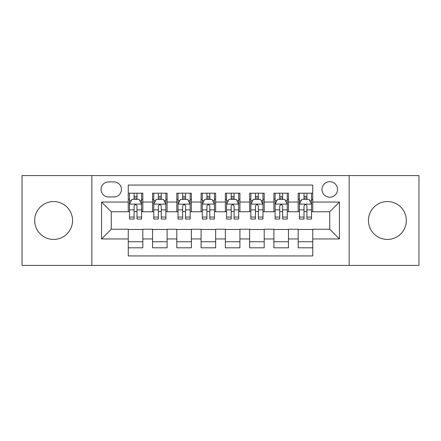 <?xml version="1.0" encoding="UTF-8"?>
<svg xmlns="http://www.w3.org/2000/svg" width="441" height="441" viewBox="0 0 441 441"><rect width="100%" height="100%" fill="white"/><g stroke="black" fill="none" stroke-linecap="round" stroke-linejoin="round"><path stroke-width="0.66" d="M387.391 201.565A18.935 18.935 0 0 0 368.455 220.5A18.935 18.935 0 0 0 387.391 239.435A18.935 18.935 0 0 0 406.326 220.5A18.935 18.935 0 0 0 387.391 201.565M53.609 201.565A18.935 18.935 0 0 0 34.674 220.5A18.935 18.935 0 0 0 53.609 239.435A18.935 18.935 0 0 0 72.544 220.5A18.935 18.935 0 0 0 53.609 201.565M329.741 181.659A7.767 7.767 0 0 0 321.969 189.426A7.767 7.767 0 0 0 329.741 197.193A7.767 7.767 0 0 0 337.508 189.426A7.767 7.767 0 0 0 329.741 181.659M349.156 265.41L418.95 265.41L418.95 175.59L349.156 175.59L349.156 265.41L91.844 265.41L91.844 175.59L22.05 175.59L22.05 265.41L91.844 265.41M312.746 193.191L298.182 193.191L298.182 202.05L288.469 202.05L288.469 211.763L298.182 211.763L298.182 202.05M288.469 202.05L288.469 193.191L273.905 193.191L273.905 202.05L264.198 202.05L264.198 211.763L273.905 211.763L273.905 202.05M264.198 202.05L264.198 193.191L249.628 193.191L249.628 202.05L239.921 202.05L239.921 211.763L249.628 211.763L249.628 202.05M239.921 202.05L239.921 193.191L225.357 193.191L225.357 202.05L215.643 202.05L215.643 211.763L225.357 211.763L225.357 202.05M215.643 202.05L215.643 193.191L201.079 193.191L201.079 202.05L191.372 202.05L191.372 211.763L201.079 211.763L201.079 202.05M191.372 202.05L191.372 193.191L176.802 193.191L176.802 202.05L167.095 202.05L167.095 211.763L176.802 211.763L176.802 202.05M167.095 202.05L167.095 193.191L152.531 193.191L152.531 211.763L142.818 211.763L142.818 193.191L128.254 193.191M128.254 247.809L142.818 247.809L142.818 229.237L152.531 229.237L152.531 247.809L167.095 247.809L167.095 229.237L176.802 229.237L176.802 238.95L167.095 238.95M176.802 238.95L176.802 247.809L191.372 247.809L191.372 229.237L201.079 229.237L201.079 238.95L191.372 238.95M201.079 238.95L201.079 247.809L215.643 247.809L215.643 229.237L225.357 229.237L225.357 238.95L215.643 238.95M225.357 238.95L225.357 247.809L239.921 247.809L239.921 229.237L249.628 229.237L249.628 238.95L239.921 238.95M249.628 238.95L249.628 247.809L264.198 247.809L264.198 229.237L273.905 229.237L273.905 238.95L264.198 238.95M273.905 238.95L273.905 247.809L288.469 247.809L288.469 229.237L298.182 229.237L298.182 238.95L288.469 238.95M108.591 196.951L113.932 196.951A7.525 7.525 0 0 0 121.457 189.426A7.525 7.525 0 0 0 113.932 181.901L108.591 181.901A7.525 7.525 0 0 0 101.066 189.426A7.525 7.525 0 0 0 108.591 196.951M349.156 175.59L91.844 175.59M312.746 202.05L312.746 185.06L128.254 185.06L128.254 211.763L111.259 211.763L111.259 229.237L128.254 229.237L128.254 255.94L312.746 255.94L312.746 229.237L329.741 229.237L329.741 211.763L312.746 211.763L312.746 202.05L339.449 202.05L339.449 238.95L312.746 238.95M128.254 238.95L101.551 238.95L101.551 202.05L128.254 202.05M298.182 238.95L298.182 247.809L312.746 247.809M128.254 199.26L129.467 199.26M134.081 199.26L136.991 199.26M141.605 199.26L142.818 199.26M128.254 211.52L129.467 211.52M134.081 211.52L136.991 211.52M141.605 211.52L142.818 211.52M128.254 229.48L142.818 229.48M128.254 241.74L142.818 241.74M152.531 211.52L153.744 211.52M158.358 211.52L161.268 211.52M165.882 211.52L167.095 211.52M152.531 199.26L153.744 199.26M158.358 199.26L161.268 199.26M165.882 199.26L167.095 199.26M152.531 229.48L167.095 229.48M152.531 241.74L167.095 241.74M176.802 229.48L191.372 229.48M176.802 241.74L191.372 241.74M176.802 199.26L178.021 199.26M182.629 199.26L185.545 199.26M190.154 199.26L191.372 199.26M176.802 211.52L178.021 211.52M182.629 211.52L185.545 211.52M190.154 211.52L191.372 211.52M201.079 229.48L215.643 229.48M201.079 241.74L215.643 241.74M201.079 199.26L202.292 199.26M206.906 199.26L209.817 199.26M214.431 199.26L215.643 199.26M201.079 211.52L202.292 211.52M206.906 211.52L209.817 211.52M214.431 211.52L215.643 211.52M225.357 229.48L239.921 229.48M225.357 241.74L239.921 241.74M225.357 199.26L226.569 199.26M231.183 199.26L234.094 199.26M238.708 199.26L239.921 199.26M225.357 211.52L226.569 211.52M231.183 211.52L234.094 211.52M238.708 211.52L239.921 211.52M249.628 229.48L264.198 229.48M249.628 241.74L264.198 241.74M249.628 199.26L250.846 199.26M255.455 199.26L258.371 199.26M262.979 199.26L264.198 199.26M249.628 211.52L250.846 211.52M255.455 211.52L258.371 211.52M262.979 211.52L264.198 211.52M273.905 229.48L288.469 229.48M273.905 241.74L288.469 241.74M273.905 199.26L275.118 199.26M279.732 199.26L282.642 199.26M287.256 199.26L288.469 199.26M273.905 211.52L275.118 211.52M279.732 211.52L282.642 211.52M287.256 211.52L288.469 211.52M298.182 229.48L312.746 229.48M298.182 241.74L312.746 241.74M298.182 199.26L299.395 199.26M304.009 199.26L306.919 199.26M311.533 199.26L312.746 199.26M298.182 211.52L299.395 211.52M304.009 211.52L306.919 211.52M311.533 211.52L312.746 211.52M111.259 211.763L101.551 202.05M111.259 229.237L101.551 238.95M339.449 202.05L329.741 211.763M339.449 238.95L329.741 229.237M136.991 196.344L134.081 196.344M141.605 217.066L136.991 217.066L136.991 219.045L141.605 219.045L141.605 204.238L139.18 199.382L131.898 199.382L129.467 204.238L129.467 219.045L134.081 219.045L134.081 217.066L129.467 217.066M129.467 204.238L129.467 193.191M141.605 204.238L141.605 193.191M134.081 199.382L134.081 193.191M136.991 193.191L136.991 199.382M136.991 217.066L136.991 206.057C136.021 204.189 135.051 204.189 134.081 206.057L134.081 217.066M161.268 196.344L158.358 196.344M165.882 217.066L161.268 217.066L161.268 219.045L165.882 219.045L165.882 204.238L163.451 199.382L156.169 199.382L153.744 204.238L153.744 219.045L158.358 219.045L158.358 217.066L153.744 217.066M153.744 204.238L153.744 193.191M165.882 204.238L165.882 193.191M158.358 199.382L158.358 193.191M161.268 193.191L161.268 199.382M161.268 217.066L161.268 206.057C160.298 204.189 159.328 204.189 158.358 206.057L158.358 217.066M185.545 196.344L182.629 196.344M190.154 217.066L185.545 217.066L185.545 219.045L190.154 219.045L190.154 204.238L187.728 199.382L180.446 199.382L178.021 204.238L178.021 219.045L182.629 219.045L182.629 217.066L178.021 217.066M178.021 204.238L178.021 193.191M190.154 204.238L190.154 193.191M182.629 199.382L182.629 193.191M185.545 193.191L185.545 199.382M185.545 217.066L185.545 206.057C184.575 204.189 183.605 204.189 182.629 206.057L182.629 217.066M209.817 196.344L206.906 196.344M214.431 217.066L209.817 217.066L209.817 219.045L214.431 219.045L214.431 204.238L212.005 199.382L204.723 199.382L202.292 204.238L202.292 219.045L206.906 219.045L206.906 217.066L202.292 217.066M202.292 204.238L202.292 193.191M214.431 204.238L214.431 193.191M206.906 199.382L206.906 193.191M209.817 193.191L209.817 199.382M209.817 217.066L209.817 206.057C208.847 204.189 207.876 204.189 206.906 206.057L206.906 217.066M234.094 196.344L231.183 196.344M238.708 217.066L234.094 217.066L234.094 219.045L238.708 219.045L238.708 204.238L236.277 199.382L228.995 199.382L226.569 204.238L226.569 219.045L231.183 219.045L231.183 217.066L226.569 217.066M226.569 204.238L226.569 193.191M238.708 204.238L238.708 193.191M231.183 199.382L231.183 193.191M234.094 193.191L234.094 199.382M234.094 217.066L234.094 206.057C233.124 204.189 232.153 204.189 231.183 206.057L231.183 217.066M258.371 196.344L255.455 196.344M262.979 217.066L258.371 217.066L258.371 219.045L262.979 219.045L262.979 204.238L260.554 199.382L253.272 199.382L250.846 204.238L250.846 219.045L255.455 219.045L255.455 217.066L250.846 217.066M250.846 204.238L250.846 193.191M262.979 204.238L262.979 193.191M255.455 199.382L255.455 193.191M258.371 193.191L258.371 199.382M258.371 217.066L258.371 206.057C257.401 204.189 256.43 204.189 255.455 206.057L255.455 217.066M282.642 196.344L279.732 196.344M287.256 217.066L282.642 217.066L282.642 219.045L287.256 219.045L287.256 204.238L284.831 199.382L277.549 199.382L275.118 204.238L275.118 219.045L279.732 219.045L279.732 217.066L275.118 217.066M275.118 204.238L275.118 193.191M287.256 204.238L287.256 193.191M279.732 199.382L279.732 193.191M282.642 193.191L282.642 199.382M282.642 217.066L282.642 206.057C281.672 204.189 280.702 204.189 279.732 206.057L279.732 217.066M306.919 196.344L304.009 196.344M311.533 217.066L306.919 217.066L306.919 219.045L311.533 219.045L311.533 204.238L309.102 199.382L301.82 199.382L299.395 204.238L299.395 219.045L304.009 219.045L304.009 217.066L299.395 217.066M299.395 204.238L299.395 193.191M311.533 204.238L311.533 193.191M304.009 199.382L304.009 193.191M306.919 193.191L306.919 199.382M306.919 217.066L306.919 206.057C305.949 204.189 304.979 204.189 304.009 206.057L304.009 217.066M152.531 238.95L142.818 238.95M152.531 202.05L142.818 202.05M141.544 204.117L129.527 204.117M129.467 200.716L131.225 200.716M139.847 200.716L141.605 200.716M134.081 209.861L129.467 209.861M141.605 209.861L136.991 209.861M136.991 197.893L134.081 197.893M165.822 204.117L153.804 204.117M153.744 200.716L155.502 200.716M164.124 200.716L165.882 200.716M158.358 209.861L153.744 209.861M165.882 209.861L161.268 209.861M161.268 197.893L158.358 197.893M190.093 204.117L178.081 204.117M178.021 200.716L179.779 200.716M188.395 200.716L190.154 200.716M182.629 209.861L178.021 209.861M190.154 209.861L185.545 209.861M185.545 197.893L182.629 197.893M214.37 204.117L202.353 204.117M202.292 200.716L204.051 200.716M212.672 200.716L214.431 200.716M206.906 209.861L202.292 209.861M214.431 209.861L209.817 209.861M209.817 197.893L206.906 197.893M238.647 204.117L226.63 204.117M226.569 200.716L228.328 200.716M236.949 200.716L238.708 200.716M231.183 209.861L226.569 209.861M238.708 209.861L234.094 209.861M234.094 197.893L231.183 197.893M262.919 204.117L250.907 204.117M250.846 200.716L252.605 200.716M261.221 200.716L262.979 200.716M255.455 209.861L250.846 209.861M262.979 209.861L258.371 209.861M258.371 197.893L255.455 197.893M287.196 204.117L275.178 204.117M275.118 200.716L276.876 200.716M285.498 200.716L287.256 200.716M279.732 209.861L275.118 209.861M287.256 209.861L282.642 209.861M282.642 197.893L279.732 197.893M311.473 204.117L299.456 204.117M299.395 200.716L301.153 200.716M309.775 200.716L311.533 200.716M304.009 209.861L299.395 209.861M311.533 209.861L306.919 209.861M306.919 197.893L304.009 197.893"/></g></svg>
